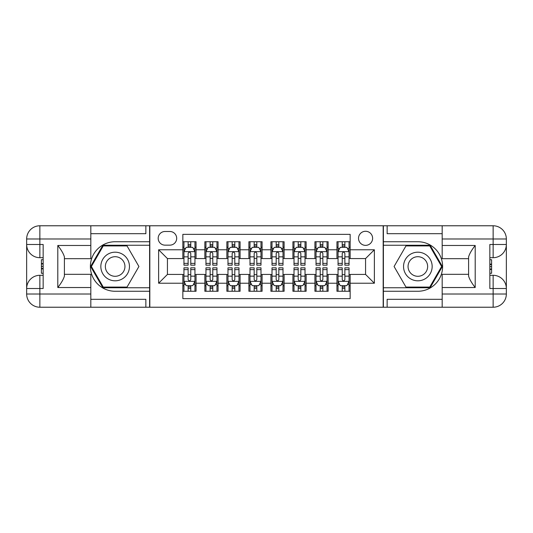 <?xml version="1.0" encoding="UTF-8"?>
<svg xmlns="http://www.w3.org/2000/svg" width="533" height="533" viewBox="0 0 533 533"><rect width="100%" height="100%" fill="white"/><g stroke="black" fill="none" stroke-linecap="round" stroke-linejoin="round"><path stroke-width="0.8" d="M365.565 231.275A7.042 7.042 0 0 0 358.522 238.324A7.042 7.042 0 0 0 365.565 245.367A7.042 7.042 0 0 0 372.614 238.324A7.042 7.042 0 0 0 365.565 231.275M90.823 299.299L145.862 299.299L145.862 307.228L442.177 307.228L442.177 294.016L493.138 294.016L493.138 288.513L489.84 288.513L489.84 244.487L493.138 244.487L493.138 238.984L442.177 238.984L442.177 245.473L475.196 245.473L475.196 287.527C471.678 283.003 469.473 279.185 468.594 276.087L468.594 256.913C469.473 253.808 471.678 249.997 475.196 245.473M350.154 241.735L336.949 241.735L336.949 249.77L328.141 249.77L328.141 258.572L336.949 258.572L336.949 249.77M328.141 249.77L328.141 241.735L314.93 241.735L314.93 249.77L306.129 249.77L306.129 258.572L314.93 258.572L314.93 249.77M306.129 249.77L306.129 241.735L292.917 241.735L292.917 249.77L284.109 249.77L284.109 258.572L292.917 258.572L292.917 249.77M284.109 249.77L284.109 241.735L270.904 241.735L270.904 249.77L262.096 249.77L262.096 258.572L270.904 258.572L270.904 249.77M262.096 249.77L262.096 241.735L248.891 241.735L248.891 249.77L240.083 249.77L240.083 258.572L248.891 258.572L248.891 249.77M240.083 249.77L240.083 241.735L226.871 241.735L226.871 249.77L218.07 249.77L218.07 258.572L226.871 258.572L226.871 249.77M218.07 249.77L218.07 241.735L204.859 241.735L204.859 258.572L196.051 258.572L196.051 241.735L182.846 241.735M182.846 291.265L196.051 291.265L196.051 274.428L204.859 274.428L204.859 291.265L218.07 291.265L218.07 274.428L226.871 274.428L226.871 283.23L218.07 283.23M226.871 283.23L226.871 291.265L240.083 291.265L240.083 274.428L248.891 274.428L248.891 283.23L240.083 283.23M248.891 283.23L248.891 291.265L262.096 291.265L262.096 274.428L270.904 274.428L270.904 283.23L262.096 283.23M270.904 283.23L270.904 291.265L284.109 291.265L284.109 274.428L292.917 274.428L292.917 283.23L284.109 283.23M292.917 283.23L292.917 291.265L306.129 291.265L306.129 274.428L314.93 274.428L314.93 283.23L306.129 283.23M314.93 283.23L314.93 291.265L328.141 291.265L328.141 274.428L336.949 274.428L336.949 283.23L328.141 283.23M165.01 245.147L169.854 245.147A6.822 6.822 0 0 0 176.683 238.324A6.822 6.822 0 0 0 169.854 231.495L165.01 231.495A6.822 6.822 0 0 0 158.188 238.324A6.822 6.822 0 0 0 165.01 245.147M442.177 233.701L387.138 233.701L387.138 225.772L383.18 225.772L383.18 307.228M383.18 225.772L90.823 225.772L90.823 238.984L39.862 238.984L39.862 244.487L43.16 244.487L43.16 288.513L39.862 288.513L39.862 294.016L90.823 294.016L90.823 287.527L57.804 287.527L57.804 245.473C61.322 249.997 63.527 253.815 64.406 256.913L64.406 276.087C63.527 279.192 61.322 283.003 57.804 287.527M149.82 307.228L149.82 225.772M350.154 249.77L350.154 234.36L182.846 234.36L182.846 258.572L167.435 258.572L167.435 274.428L182.846 274.428L182.846 298.64L350.154 298.64L350.154 274.428L365.565 274.428L365.565 258.572L350.154 258.572L350.154 249.77L374.373 249.77L374.373 283.23L350.154 283.23M182.846 283.23L158.627 283.23L158.627 249.77L182.846 249.77M336.949 283.23L336.949 291.265L350.154 291.265M182.846 247.239L183.945 247.239M188.129 247.239L190.767 247.239M194.951 247.239L196.051 247.239M182.846 258.352L183.945 258.352M188.129 258.352L190.767 258.352M194.951 258.352L196.051 258.352M182.846 274.648L183.945 274.648M188.129 274.648L190.767 274.648M194.951 274.648L196.051 274.648M182.846 285.761L183.945 285.761M188.129 285.761L190.767 285.761M194.951 285.761L196.051 285.761M204.859 258.352L205.958 258.352M210.142 258.352L212.787 258.352M216.964 258.352L218.07 258.352M204.859 247.239L205.958 247.239M210.142 247.239L212.787 247.239M216.964 247.239L218.07 247.239M204.859 274.648L205.958 274.648M210.142 274.648L212.787 274.648M216.964 274.648L218.07 274.648M204.859 285.761L205.958 285.761M210.142 285.761L212.787 285.761M216.964 285.761L218.07 285.761M226.871 274.648L227.977 274.648M232.155 274.648L234.8 274.648M238.984 274.648L240.083 274.648M226.871 285.761L227.977 285.761M232.155 285.761L234.8 285.761M238.984 285.761L240.083 285.761M226.871 247.239L227.977 247.239M232.155 247.239L234.8 247.239M238.984 247.239L240.083 247.239M226.871 258.352L227.977 258.352M232.155 258.352L234.8 258.352M238.984 258.352L240.083 258.352M248.891 274.648L249.99 274.648M254.174 274.648L256.813 274.648M260.997 274.648L262.096 274.648M248.891 285.761L249.99 285.761M254.174 285.761L256.813 285.761M260.997 285.761L262.096 285.761M248.891 247.239L249.99 247.239M254.174 247.239L256.813 247.239M260.997 247.239L262.096 247.239M248.891 258.352L249.99 258.352M254.174 258.352L256.813 258.352M260.997 258.352L262.096 258.352M270.904 274.648L272.003 274.648M276.187 274.648L278.826 274.648M283.01 274.648L284.109 274.648M270.904 285.761L272.003 285.761M276.187 285.761L278.826 285.761M283.01 285.761L284.109 285.761M270.904 247.239L272.003 247.239M276.187 247.239L278.826 247.239M283.01 247.239L284.109 247.239M270.904 258.352L272.003 258.352M276.187 258.352L278.826 258.352M283.01 258.352L284.109 258.352M292.917 274.648L294.016 274.648M298.2 274.648L300.845 274.648M305.023 274.648L306.129 274.648M292.917 285.761L294.016 285.761M298.2 285.761L300.845 285.761M305.023 285.761L306.129 285.761M292.917 247.239L294.016 247.239M298.2 247.239L300.845 247.239M305.023 247.239L306.129 247.239M292.917 258.352L294.016 258.352M298.2 258.352L300.845 258.352M305.023 258.352L306.129 258.352M314.93 274.648L316.036 274.648M320.213 274.648L322.858 274.648M327.042 274.648L328.141 274.648M314.93 285.761L316.036 285.761M320.213 285.761L322.858 285.761M327.042 285.761L328.141 285.761M314.93 247.239L316.036 247.239M320.213 247.239L322.858 247.239M327.042 247.239L328.141 247.239M314.93 258.352L316.036 258.352M320.213 258.352L322.858 258.352M327.042 258.352L328.141 258.352M336.949 274.648L338.049 274.648M342.233 274.648L344.871 274.648M349.055 274.648L350.154 274.648M336.949 285.761L338.049 285.761M342.233 285.761L344.871 285.761M349.055 285.761L350.154 285.761M336.949 247.239L338.049 247.239M342.233 247.239L344.871 247.239M349.055 247.239L350.154 247.239M336.949 258.352L338.049 258.352M342.233 258.352L344.871 258.352M349.055 258.352L350.154 258.352M167.435 258.572L158.627 249.77M167.435 274.428L158.627 283.23M374.373 249.77L365.565 258.572M374.373 283.23L365.565 274.428M190.767 244.594L188.129 244.594M194.951 263.382L190.767 263.382L190.767 265.181L194.951 265.181L194.951 251.749L192.753 247.345L186.144 247.345L183.945 251.749L183.945 265.181L188.129 265.181L188.129 263.382L183.945 263.382M183.945 251.749L183.945 241.735M194.951 251.749L194.951 241.735M188.129 247.345L188.129 241.735M190.767 241.735L190.767 247.345M190.767 263.382L190.767 253.402C189.888 251.703 189.008 251.703 188.129 253.402L188.129 263.382M188.129 288.406L190.767 288.406M183.945 269.618L188.129 269.618L188.129 267.819L183.945 267.819L183.945 281.251L186.144 285.655L192.753 285.655L194.951 281.251L194.951 267.819L190.767 267.819L190.767 269.618L194.951 269.618M194.951 281.251L194.951 291.265M183.945 281.251L183.945 291.265M190.767 285.655L190.767 291.265M188.129 291.265L188.129 285.655M188.129 269.618L188.129 279.598C189.008 281.297 189.888 281.297 190.767 279.598L190.767 269.618M122.304 254.108A14.311 14.311 0 0 0 102.756 259.344A14.311 14.311 0 0 0 107.992 278.892A14.311 14.311 0 0 0 127.54 273.656A14.311 14.311 0 0 0 122.304 254.108M120.045 258.019A9.794 9.794 0 0 0 106.667 261.603A9.794 9.794 0 0 0 110.251 274.981A9.794 9.794 0 0 0 123.636 271.397A9.794 9.794 0 0 0 120.045 258.019M127.034 287.08L103.262 287.08L91.383 266.5L103.262 245.92L127.034 245.92L138.92 266.5L127.034 287.08M425.008 254.108A14.311 14.311 0 0 0 405.46 259.344A14.311 14.311 0 0 0 410.696 278.892A14.311 14.311 0 0 0 430.244 273.656A14.311 14.311 0 0 0 425.008 254.108M422.749 258.019A9.794 9.794 0 0 0 409.364 261.603A9.794 9.794 0 0 0 412.955 274.981A9.794 9.794 0 0 0 426.333 271.397A9.794 9.794 0 0 0 422.749 258.019M429.738 287.08L405.966 287.08L394.08 266.5L405.966 245.92L429.738 245.92L441.617 266.5L429.738 287.08M149.6 225.772L149.6 241.735L115.148 241.735A24.765 24.765 0 0 0 90.383 266.5A24.765 24.765 0 0 0 115.148 291.265L149.6 291.265L149.6 307.228M57.804 245.473L90.823 245.473L90.823 238.984M90.823 245.473L90.823 258.685L64.406 258.685M90.823 294.016L90.823 307.228L39.862 307.228A13.212 13.212 0 0 1 26.65 294.016L26.65 238.984A13.212 13.212 0 0 1 39.862 225.772L90.823 225.772M149.6 241.735L149.6 245.253L102.882 245.253L90.617 266.5L102.882 287.747L149.6 287.747L149.6 245.253M149.6 287.747L149.6 291.265M64.406 274.315L90.823 274.315L90.823 287.527M145.862 307.228L90.823 307.228M26.65 288.513A13.212 13.212 0 0 1 39.862 275.308A13.212 13.212 0 0 0 26.65 288.513L39.862 288.513L39.862 275.308L43.16 275.308M43.16 257.692L39.862 257.692L39.862 244.487L26.65 244.487A13.212 13.212 0 0 0 39.862 257.692A13.212 13.212 0 0 1 26.65 244.487M145.862 225.772L145.862 233.701L90.823 233.701M43.16 259.724L41.401 259.724L41.401 268.445L43.16 268.445M41.401 266.393L43.16 266.393M41.401 263.968L43.16 263.968M41.401 263.569L43.16 263.569M41.401 268.445L41.401 273.276L43.16 273.276M41.401 268.879L43.16 268.879M383.4 307.228L383.4 291.265L417.852 291.265A24.765 24.765 0 0 0 442.617 266.5A24.765 24.765 0 0 0 417.852 241.735L383.4 241.735L383.4 225.772M475.196 287.527L442.177 287.527L442.177 294.016M442.177 287.527L442.177 274.315L468.594 274.315M442.177 238.984L442.177 225.772L493.138 225.772A13.212 13.212 0 0 1 506.35 238.984L506.35 294.016A13.212 13.212 0 0 1 493.138 307.228L442.177 307.228M383.4 291.265L383.4 287.747L430.118 287.747L442.383 266.5L430.118 245.253L383.4 245.253L383.4 287.747M383.4 245.253L383.4 241.735M468.594 258.685L442.177 258.685L442.177 245.473M387.138 225.772L442.177 225.772M506.35 244.487A13.212 13.212 0 0 1 493.138 257.692A13.212 13.212 0 0 0 506.35 244.487L493.138 244.487L493.138 257.692L489.84 257.692M489.84 275.308L493.138 275.308L493.138 288.513L506.35 288.513A13.212 13.212 0 0 0 493.138 275.308A13.212 13.212 0 0 1 506.35 288.513M387.138 307.228L387.138 299.299L442.177 299.299M489.84 273.276L491.599 273.276L491.599 264.555L489.84 264.555M491.599 266.607L489.84 266.607M491.599 269.032L489.84 269.032M491.599 269.431L489.84 269.431M491.599 264.555L491.599 259.724L489.84 259.724M491.599 264.121L489.84 264.121M212.787 244.594L210.142 244.594M216.964 263.382L212.787 263.382L212.787 265.181L216.964 265.181L216.964 251.749L214.766 247.345L208.163 247.345L205.958 251.749L205.958 265.181L210.142 265.181L210.142 263.382L205.958 263.382M205.958 251.749L205.958 241.735M216.964 251.749L216.964 241.735M210.142 247.345L210.142 241.735M212.787 241.735L212.787 247.345M212.787 263.382L212.787 253.402C211.907 251.703 211.021 251.703 210.142 253.402L210.142 263.382M234.8 244.594L232.155 244.594M238.984 263.382L234.8 263.382L234.8 265.181L238.984 265.181L238.984 251.749L236.779 247.345L230.176 247.345L227.977 251.749L227.977 265.181L232.155 265.181L232.155 263.382L227.977 263.382M227.977 251.749L227.977 241.735M238.984 251.749L238.984 241.735M232.155 247.345L232.155 241.735M234.8 241.735L234.8 247.345M234.8 263.382L234.8 253.402C233.92 251.703 233.041 251.703 232.155 253.402L232.155 263.382M256.813 244.594L254.174 244.594M260.997 263.382L256.813 263.382L256.813 265.181L260.997 265.181L260.997 251.749L258.798 247.345L252.189 247.345L249.99 251.749L249.99 265.181L254.174 265.181L254.174 263.382L249.99 263.382M249.99 251.749L249.99 241.735M260.997 251.749L260.997 241.735M254.174 247.345L254.174 241.735M256.813 241.735L256.813 247.345M256.813 263.382L256.813 253.402C255.933 251.703 255.054 251.703 254.174 253.402L254.174 263.382M278.826 244.594L276.187 244.594M283.01 263.382L278.826 263.382L278.826 265.181L283.01 265.181L283.01 251.749L280.811 247.345L274.202 247.345L272.003 251.749L272.003 265.181L276.187 265.181L276.187 263.382L272.003 263.382M272.003 251.749L272.003 241.735M283.01 251.749L283.01 241.735M276.187 247.345L276.187 241.735M278.826 241.735L278.826 247.345M278.826 263.382L278.826 253.402C277.946 251.703 277.067 251.703 276.187 253.402L276.187 263.382M210.142 288.406L212.787 288.406M205.958 269.618L210.142 269.618L210.142 267.819L205.958 267.819L205.958 281.251L208.163 285.655L214.766 285.655L216.964 281.251L216.964 267.819L212.787 267.819L212.787 269.618L216.964 269.618M216.964 281.251L216.964 291.265M205.958 281.251L205.958 291.265M212.787 285.655L212.787 291.265M210.142 291.265L210.142 285.655M210.142 269.618L210.142 279.598C211.021 281.297 211.901 281.297 212.787 279.598L212.787 269.618M232.155 288.406L234.8 288.406M227.977 269.618L232.155 269.618L232.155 267.819L227.977 267.819L227.977 281.251L230.176 285.655L236.779 285.655L238.984 281.251L238.984 267.819L234.8 267.819L234.8 269.618L238.984 269.618M238.984 281.251L238.984 291.265M227.977 281.251L227.977 291.265M234.8 285.655L234.8 291.265M232.155 291.265L232.155 285.655M232.155 269.618L232.155 279.598C233.034 281.297 233.92 281.297 234.8 279.598L234.8 269.618M254.174 288.406L256.813 288.406M249.99 269.618L254.174 269.618L254.174 267.819L249.99 267.819L249.99 281.251L252.189 285.655L258.798 285.655L260.997 281.251L260.997 267.819L256.813 267.819L256.813 269.618L260.997 269.618M260.997 281.251L260.997 291.265M249.99 281.251L249.99 291.265M256.813 285.655L256.813 291.265M254.174 291.265L254.174 285.655M254.174 269.618L254.174 279.598C255.054 281.297 255.933 281.297 256.813 279.598L256.813 269.618M276.187 288.406L278.826 288.406M272.003 269.618L276.187 269.618L276.187 267.819L272.003 267.819L272.003 281.251L274.202 285.655L280.811 285.655L283.01 281.251L283.01 267.819L278.826 267.819L278.826 269.618L283.01 269.618M283.01 281.251L283.01 291.265M272.003 281.251L272.003 291.265M278.826 285.655L278.826 291.265M276.187 291.265L276.187 285.655M276.187 269.618L276.187 279.598C277.067 281.297 277.946 281.297 278.826 279.598L278.826 269.618M300.845 244.594L298.2 244.594M305.023 263.382L300.845 263.382L300.845 265.181L305.023 265.181L305.023 251.749L302.824 247.345L296.221 247.345L294.016 251.749L294.016 265.181L298.2 265.181L298.2 263.382L294.016 263.382M294.016 251.749L294.016 241.735M305.023 251.749L305.023 241.735M298.2 247.345L298.2 241.735M300.845 241.735L300.845 247.345M300.845 263.382L300.845 253.402C299.966 251.703 299.08 251.703 298.2 253.402L298.2 263.382M298.2 288.406L300.845 288.406M294.016 269.618L298.2 269.618L298.2 267.819L294.016 267.819L294.016 281.251L296.221 285.655L302.824 285.655L305.023 281.251L305.023 267.819L300.845 267.819L300.845 269.618L305.023 269.618M305.023 281.251L305.023 291.265M294.016 281.251L294.016 291.265M300.845 285.655L300.845 291.265M298.2 291.265L298.2 285.655M298.2 269.618L298.2 279.598C299.08 281.297 299.959 281.297 300.845 279.598L300.845 269.618M322.858 244.594L320.213 244.594M327.042 263.382L322.858 263.382L322.858 265.181L327.042 265.181L327.042 251.749L324.837 247.345L318.234 247.345L316.036 251.749L316.036 265.181L320.213 265.181L320.213 263.382L316.036 263.382M316.036 251.749L316.036 241.735M327.042 251.749L327.042 241.735M320.213 247.345L320.213 241.735M322.858 241.735L322.858 247.345M322.858 263.382L322.858 253.402C321.979 251.703 321.099 251.703 320.213 253.402L320.213 263.382M320.213 288.406L322.858 288.406M316.036 269.618L320.213 269.618L320.213 267.819L316.036 267.819L316.036 281.251L318.234 285.655L324.837 285.655L327.042 281.251L327.042 267.819L322.858 267.819L322.858 269.618L327.042 269.618M327.042 281.251L327.042 291.265M316.036 281.251L316.036 291.265M322.858 285.655L322.858 291.265M320.213 291.265L320.213 285.655M320.213 269.618L320.213 279.598C321.093 281.297 321.979 281.297 322.858 279.598L322.858 269.618M344.871 244.594L342.233 244.594M349.055 263.382L344.871 263.382L344.871 265.181L349.055 265.181L349.055 251.749L346.856 247.345L340.247 247.345L338.049 251.749L338.049 265.181L342.233 265.181L342.233 263.382L338.049 263.382M338.049 251.749L338.049 241.735M349.055 251.749L349.055 241.735M342.233 247.345L342.233 241.735M344.871 241.735L344.871 247.345M344.871 263.382L344.871 253.402C343.992 251.703 343.112 251.703 342.233 253.402L342.233 263.382M342.233 288.406L344.871 288.406M338.049 269.618L342.233 269.618L342.233 267.819L338.049 267.819L338.049 281.251L340.247 285.655L346.856 285.655L349.055 281.251L349.055 267.819L344.871 267.819L344.871 269.618L349.055 269.618M349.055 281.251L349.055 291.265M338.049 281.251L338.049 291.265M344.871 285.655L344.871 291.265M342.233 291.265L342.233 285.655M342.233 269.618L342.233 279.598C343.112 281.297 343.992 281.297 344.871 279.598L344.871 269.618M204.859 283.23L196.051 283.23M204.859 249.77L196.051 249.77M194.898 251.643L183.998 251.643M183.945 248.558L185.544 248.558M193.359 248.558L194.951 248.558M188.129 256.853L183.945 256.853M194.951 256.853L190.767 256.853M190.767 245.999L188.129 245.999M183.998 281.357L194.898 281.357M194.951 284.442L193.359 284.442M185.544 284.442L183.945 284.442M190.767 276.147L194.951 276.147M183.945 276.147L188.129 276.147M188.129 287.001L190.767 287.001M39.862 225.772A13.212 13.212 0 0 0 26.65 238.984L39.862 238.984L39.862 225.772M39.862 307.228L39.862 294.016L26.65 294.016A13.212 13.212 0 0 0 39.862 307.228M493.138 307.228A13.212 13.212 0 0 0 506.35 294.016L493.138 294.016L493.138 307.228M493.138 225.772L493.138 238.984L506.35 238.984A13.212 13.212 0 0 0 493.138 225.772M216.911 251.643L206.018 251.643M205.958 248.558L207.557 248.558M215.372 248.558L216.964 248.558M210.142 256.853L205.958 256.853M216.964 256.853L212.787 256.853M212.787 245.999L210.142 245.999M238.924 251.643L228.031 251.643M227.977 248.558L229.57 248.558M237.385 248.558L238.984 248.558M232.155 256.853L227.977 256.853M238.984 256.853L234.8 256.853M234.8 245.999L232.155 245.999M260.943 251.643L250.044 251.643M249.99 248.558L251.583 248.558M259.398 248.558L260.997 248.558M254.174 256.853L249.99 256.853M260.997 256.853L256.813 256.853M256.813 245.999L254.174 245.999M282.956 251.643L272.057 251.643M272.003 248.558L273.602 248.558M281.417 248.558L283.01 248.558M276.187 256.853L272.003 256.853M283.01 256.853L278.826 256.853M278.826 245.999L276.187 245.999M206.018 281.357L216.911 281.357M216.964 284.442L215.372 284.442M207.557 284.442L205.958 284.442M212.787 276.147L216.964 276.147M205.958 276.147L210.142 276.147M210.142 287.001L212.787 287.001M228.031 281.357L238.924 281.357M238.984 284.442L237.385 284.442M229.57 284.442L227.977 284.442M234.8 276.147L238.984 276.147M227.977 276.147L232.155 276.147M232.155 287.001L234.8 287.001M250.044 281.357L260.943 281.357M260.997 284.442L259.398 284.442M251.583 284.442L249.99 284.442M256.813 276.147L260.997 276.147M249.99 276.147L254.174 276.147M254.174 287.001L256.813 287.001M272.057 281.357L282.956 281.357M283.01 284.442L281.417 284.442M273.602 284.442L272.003 284.442M278.826 276.147L283.01 276.147M272.003 276.147L276.187 276.147M276.187 287.001L278.826 287.001M304.969 251.643L294.076 251.643M294.016 248.558L295.615 248.558M303.43 248.558L305.023 248.558M298.2 256.853L294.016 256.853M305.023 256.853L300.845 256.853M300.845 245.999L298.2 245.999M294.076 281.357L304.969 281.357M305.023 284.442L303.43 284.442M295.615 284.442L294.016 284.442M300.845 276.147L305.023 276.147M294.016 276.147L298.2 276.147M298.2 287.001L300.845 287.001M326.982 251.643L316.089 251.643M316.036 248.558L317.628 248.558M325.443 248.558L327.042 248.558M320.213 256.853L316.036 256.853M327.042 256.853L322.858 256.853M322.858 245.999L320.213 245.999M316.089 281.357L326.982 281.357M327.042 284.442L325.443 284.442M317.628 284.442L316.036 284.442M322.858 276.147L327.042 276.147M316.036 276.147L320.213 276.147M320.213 287.001L322.858 287.001M349.002 251.643L338.102 251.643M338.049 248.558L339.641 248.558M347.456 248.558L349.055 248.558M342.233 256.853L338.049 256.853M349.055 256.853L344.871 256.853M344.871 245.999L342.233 245.999M338.102 281.357L349.002 281.357M349.055 284.442L347.456 284.442M339.641 284.442L338.049 284.442M344.871 276.147L349.055 276.147M338.049 276.147L342.233 276.147M342.233 287.001L344.871 287.001"/></g></svg>
